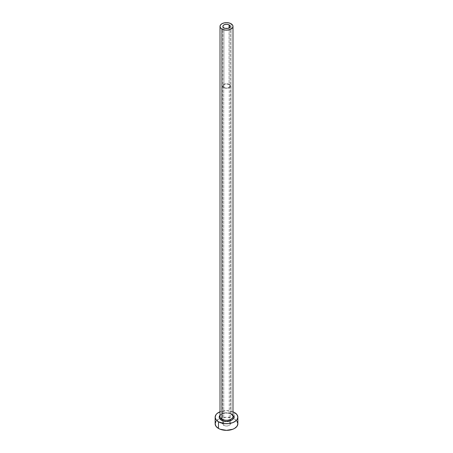 <?xml version="1.0" encoding="UTF-8"?>
<svg xmlns="http://www.w3.org/2000/svg" width="453" height="453" viewBox="0 0 453 453"><rect width="100%" height="100%" fill="white"/><g stroke="black" fill="none" stroke-linecap="round" stroke-linejoin="round"><path stroke-width="0.34" stroke-dasharray="2.27 1.7" d="M223.918 87.497L223.918 27.888L223.918 87.497L222.848 86.008A3.652 2.106 0 0 0 223.918 87.497A3.652 2.106 0 0 0 227.899 87.956A3.652 2.106 0 0 0 230.152 86.008L229.535 87.174L227.899 87.956L225.787 88.075L223.918 87.497M229.082 84.518A3.652 2.106 0 0 0 225.101 84.06A3.652 2.106 0 0 0 222.848 86.008L223.918 84.518L226.5 83.901L229.082 84.518L230.152 86.008A3.652 2.106 0 0 0 229.082 84.518L229.082 27.888L229.082 84.518M223.748 87.593A3.896 2.248 180 0 1 222.604 86.008A3.896 2.248 180 0 1 225.011 83.93A3.896 2.248 180 0 1 229.252 84.417L229.252 422.202A3.896 2.248 0 0 0 225.011 421.715A3.896 2.248 0 0 0 222.604 423.793A3.896 2.248 0 0 0 223.748 425.384L223.748 87.593L223.748 425.384L222.604 423.793L223.748 422.202L226.5 421.545L229.252 422.202L230.396 423.793L229.739 425.044L227.989 425.871L225.741 425.996L223.748 425.384A3.896 2.248 0 0 0 227.989 425.871A3.896 2.248 0 0 0 230.396 423.793A3.896 2.248 0 0 0 229.252 422.202L229.252 84.417A3.896 2.248 180 0 1 230.396 86.008A3.896 2.248 180 0 1 227.989 88.08A3.896 2.248 180 0 1 223.748 87.593L226.5 88.256L228.663 87.876L230.096 86.868L230.317 85.566L229.739 84.756L227.989 83.93L225.011 83.93L223.261 84.756L222.683 85.566L222.904 86.868L223.748 87.593M220.011 415.237A7.299 4.213 180 0 1 231.664 414.189L233.244 415.56M232.989 416.505A6.489 3.749 0 0 0 231.087 413.861A6.489 3.749 0 0 0 224.428 412.96A6.489 3.749 0 0 0 220.067 416.007M231.087 413.861L231.087 23.749L231.087 413.861A6.489 3.749 0 0 0 224.014 413.045A6.489 3.749 0 0 0 220.011 416.505C219.371 413.974 227.491 411.664 231.256 414.229M237.859 423.793A11.359 6.557 0 0 0 234.529 419.155L234.529 412.536L234.529 419.155A11.359 6.557 0 0 0 233.38 418.578A11.359 6.557 0 0 0 219.62 418.578A11.359 6.557 0 0 0 215.141 423.793M232.989 411.788L226.5 410.616L220.011 411.788A11.359 6.557 180 0 1 234.529 412.536M219.756 415.56L221.336 414.189L225.073 413.034L227.927 413.034L231.664 414.189M236.993 421.284L234.529 419.155L232.808 418.34L226.5 417.236L220.192 418.34L218.471 419.155L216.007 421.284M222.848 26.399L222.848 86.008M222.604 86.008L222.604 419.506M222.604 420.735L222.604 423.329M230.396 86.008L230.396 419.506M230.396 420.735L230.396 423.329M230.152 26.399L230.152 86.008"/><path stroke-width="0.68" d="M223.918 27.888A3.652 2.106 180 0 1 222.848 26.399A3.652 2.106 180 0 1 225.101 24.451A3.652 2.106 180 0 1 229.082 24.904L229.082 27.888L227.899 28.346L225.101 28.346L223.918 27.888L222.921 26.806L223.125 25.589L223.918 24.904L225.787 24.332L227.899 24.451L229.082 24.904L230.079 25.985L229.875 27.203L229.082 27.888L229.082 24.904A3.652 2.106 180 0 1 230.152 26.399A3.652 2.106 180 0 1 227.899 28.346A3.652 2.106 180 0 1 223.918 27.888M220.067 416.007A6.489 3.749 0 0 0 221.913 419.155A0.81 0.47 -60 0 1 221.336 420.152A7.299 4.213 180 0 1 220.011 415.237L219.337 416.347L219.337 417.994L221.336 420.152A0.81 0.47 120 0 0 221.913 419.155A6.489 3.749 0 0 0 228.986 419.971A6.489 3.749 0 0 0 232.989 416.505L232.989 26.399A6.489 3.749 180 0 1 228.986 29.858A6.489 3.749 180 0 1 221.913 29.049L221.913 419.155L221.913 29.049A6.489 3.749 180 0 1 220.011 26.399A6.489 3.749 180 0 1 224.014 22.933A6.489 3.749 180 0 1 231.087 23.749A6.489 3.749 180 0 1 232.989 26.399L232.497 24.96L231.087 23.749L228.986 22.933L226.5 22.65L224.014 22.933L221.913 23.749L220.503 24.96L220.011 26.399L220.503 27.831L221.913 29.049L224.014 29.858L226.5 30.141L228.986 29.858L231.087 29.049L232.497 27.831L232.989 26.399M216.007 421.284L215.141 423.793A11.359 6.557 0 0 0 218.471 428.43L218.471 421.805L224.286 423.6L228.714 423.6L232.808 422.621L235.945 420.814L236.993 419.682L237.859 417.168L236.993 414.659L234.529 412.536A11.359 6.557 180 0 1 237.859 417.168A11.359 6.557 180 0 1 230.843 423.227A11.359 6.557 180 0 1 218.471 421.805L218.471 428.43A11.359 6.557 0 0 0 230.843 429.852A11.359 6.557 0 0 0 237.859 423.793L236.993 421.284M220.192 411.72L217.055 413.527L216.007 414.659L215.141 417.168L216.007 419.682L218.471 421.805A11.359 6.557 180 0 1 215.141 417.168A11.359 6.557 180 0 1 220.011 411.788M234.529 412.536L232.808 411.72M232.989 415.237L233.663 416.347L233.663 417.994L232.57 419.512L230.554 420.673L226.5 421.386L223.708 421.064L221.336 420.152A7.299 4.213 180 0 0 230.804 420.577A7.299 4.213 180 0 0 232.989 415.237M215.141 417.168L215.141 423.793L216.007 426.301L218.471 428.43L220.192 429.246L226.5 430.35L232.808 429.246L234.529 428.43L236.993 426.301L237.859 423.793L237.859 417.168M220.011 26.399L220.011 416.505A6.489 3.749 0 0 0 221.913 419.155A6.489 3.749 0 0 0 228.572 420.056A6.489 3.749 0 0 0 232.933 417.009A6.489 3.749 0 0 0 231.087 413.861M222.604 419.506L222.604 420.735M222.604 423.329L222.604 423.793M232.989 416.505C233.34 416.256 232.763 415.497 231.256 414.229M230.396 419.506L230.396 420.735M230.396 423.329L230.396 423.793"/></g></svg>
